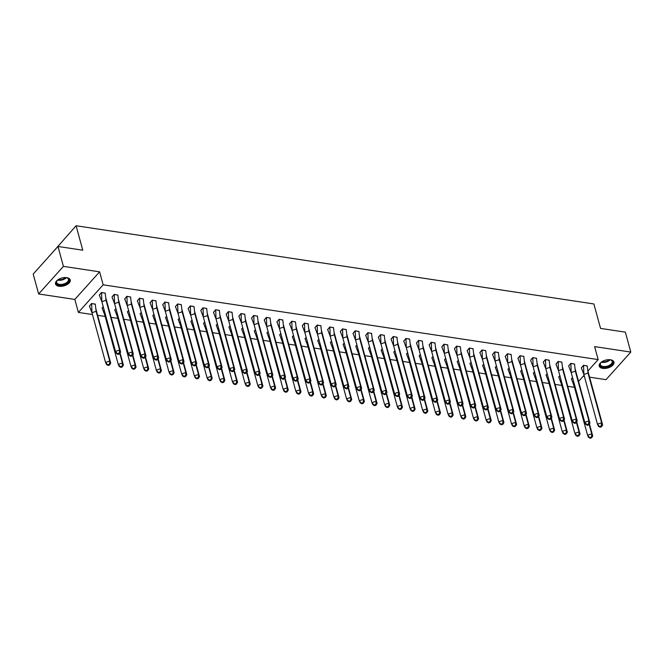 <?xml version="1.0" encoding="UTF-8"?>
<svg xmlns="http://www.w3.org/2000/svg" width="664" height="664" viewBox="0 0 664 664"><rect width="100%" height="100%" fill="white"/><g stroke="black" fill="none" stroke-linecap="round" stroke-linejoin="round"><path stroke-width="1" d="M66.732 277.652A7.619 4.067 -15.3 0 1 70.218 279.942A7.619 4.067 -15.3 0 1 66.964 284.657A7.619 4.067 -15.3 0 1 58.996 286.259A7.619 4.067 -15.3 0 1 55.519 283.968A7.619 4.067 -15.3 0 1 58.772 279.262A7.619 4.067 -15.3 0 1 66.732 277.652M610.448 359.772A7.619 4.067 -15.3 0 1 613.934 362.063A7.619 4.067 -15.3 0 1 610.681 366.777A7.619 4.067 -15.3 0 1 602.721 368.379A7.619 4.067 -15.3 0 1 599.235 366.088A7.619 4.067 -15.3 0 1 602.489 361.382A7.619 4.067 -15.3 0 1 610.448 359.772M589.566 377.177L606.024 379.659L630.8 352.069L594.62 346.6L598.173 359.589L587.947 370.977M57.975 246.46L63.42 266.372L38.645 293.961L33.2 274.049L57.975 246.46L82.776 250.203L76.086 225.752L593.865 303.954L600.555 328.406L625.355 332.149L630.8 352.069M583.233 376.214L584.395 376.388M574.177 386.307L573.397 387.178L567.753 386.323M561.777 385.419L555.062 384.406M549.086 383.51L542.38 382.497M536.404 381.592L529.698 380.58M523.722 379.675L517.015 378.663M511.039 377.758L504.333 376.745M498.357 375.841L491.642 374.828M485.666 373.932L478.96 372.911M472.984 372.014L466.277 371.002M460.301 370.097L453.595 369.084M447.619 368.18L440.904 367.167M434.928 366.262L428.222 365.25M422.246 364.345L415.539 363.332M409.563 362.436L402.857 361.423M396.881 360.519L390.166 359.506M384.19 358.601L377.484 357.589M371.508 356.684L364.802 355.672M358.826 354.767L352.119 353.754M346.143 352.858L339.437 351.845M333.461 350.941L326.746 349.928M320.77 349.023L314.064 348.011M308.088 347.106L301.381 346.093M295.405 345.189L288.699 344.176M282.723 343.271L276.008 342.259M270.032 341.362L263.326 340.35M257.35 339.445L250.643 338.433M244.667 337.528L237.961 336.515M231.985 335.611L225.279 334.598M219.294 333.693L212.588 332.681M206.612 331.784L199.905 330.772M193.929 329.867L187.223 328.854M181.247 327.95L174.541 326.937M168.565 326.032L161.85 325.02M155.874 324.115L149.168 323.102M143.192 322.206L136.485 321.185M130.509 320.289L123.803 319.276M117.827 318.371L111.112 317.359M105.136 316.454L97.633 315.317M92.454 314.537L78.385 312.412L103.152 284.823L598.173 359.589M38.645 293.961L74.833 299.431L78.385 312.412M51.419 253.756L76.086 225.752M584.088 375.268L578.568 381.418M571.447 378.986L572.534 377.492M587.25 366.047L583.507 365.266L581.357 367.947M558.764 377.069L559.852 375.575M574.559 364.129L570.824 363.349L568.674 366.038M546.082 375.16L547.169 373.658M561.877 362.212L558.142 361.432L555.992 364.121M533.399 373.243L534.479 371.749M549.194 360.295L545.459 359.523L543.301 362.204M520.709 371.325L521.796 369.831M536.512 358.377L532.777 357.606L530.619 360.286M508.026 369.408L509.114 367.914M523.821 356.468L520.086 355.688L517.937 358.369M495.344 367.491L496.431 365.997M511.139 354.551L507.404 353.771L505.254 356.452M482.662 365.573L483.741 364.079M498.456 352.634L494.721 351.854L492.572 354.543M469.971 363.664L471.058 362.171M485.774 350.716L482.039 349.945L479.881 352.625M457.288 361.747L458.376 360.253M473.083 348.799L469.348 348.027L467.199 350.708M444.606 359.83L445.693 358.336M460.401 346.882L456.666 346.11L454.516 348.791M431.924 357.913L433.003 356.419M447.719 344.973L443.984 344.193L441.834 346.874M419.241 355.995L420.32 354.501M435.036 343.056L431.301 342.275L429.143 344.965M406.551 354.086L407.638 352.584M422.354 341.138L418.619 340.366L416.461 343.047M393.868 352.169L394.955 350.675M409.663 339.221L405.928 338.449L403.778 341.13M381.186 350.252L382.273 348.758M396.981 337.304L393.246 336.532L391.096 339.213M368.503 348.334L369.582 346.84M384.298 335.395L380.563 334.614L378.414 337.295M355.813 346.417L356.9 344.923M371.616 333.477L367.881 332.697L365.723 335.378M343.13 344.5L344.218 343.006M358.925 331.56L355.19 330.78L353.041 333.469M330.448 342.591L331.535 341.097M346.243 329.643L342.508 328.871L340.358 331.552M317.766 340.673L318.844 339.179M333.56 327.726L329.825 326.954L327.676 329.634M305.075 338.756L306.162 337.262M320.878 325.808L317.143 325.036L314.985 327.717M292.392 336.839L293.48 335.345M308.187 323.899L304.452 323.119L302.303 325.8M279.71 334.922L280.797 333.428M295.505 321.982L291.77 321.202L289.62 323.891M267.028 333.013L268.107 331.51M282.822 320.065L279.087 319.293L276.938 321.974M254.345 331.095L255.424 329.601M270.14 318.147L266.405 317.375L264.247 320.056M241.654 329.178L242.742 327.684M257.458 316.23L253.723 315.458L251.565 318.139M228.972 327.261L230.059 325.767M244.767 314.321L241.032 313.541L238.882 316.222M216.29 325.343L217.377 323.849M232.085 312.404L228.35 311.623L226.2 314.313M203.607 323.426L204.686 321.932M219.402 310.486L215.667 309.706L213.517 312.395M190.917 321.517L192.004 320.023M206.72 308.569L202.985 307.797L200.827 310.478M178.234 319.6L179.322 318.106M194.029 306.652L190.294 305.88L188.144 308.561M165.552 317.683L166.639 316.188M181.347 304.734L177.612 303.963L175.462 306.643M152.869 315.765L153.948 314.271M168.664 302.825L164.929 302.045L162.78 304.726M140.179 313.848L141.266 312.354M155.982 300.908L152.247 300.128L150.089 302.817M127.496 311.939L128.584 310.445M143.299 298.991L139.556 298.219L137.406 300.9M114.814 310.022L115.901 308.528M130.609 297.074L126.874 296.302L124.724 298.983M102.131 308.104L103.219 306.61M117.926 295.156L114.191 294.384L112.042 297.065M95.334 304.278L91.599 303.506L89.449 306.187M105.244 293.247L101.509 292.467L99.351 295.148M74.833 299.431L99.608 271.833L63.42 266.372M99.608 271.833L103.152 284.823M583.864 374.463L588.03 373.093L587.217 365.922L583.556 365.366L583.864 374.463L597.459 424.163L601.625 422.802L588.03 373.093L589.043 375.243L587.955 371.176M583.531 365.266L581.332 367.856L583.913 374.62M600.09 427.209L598.471 426.313L597.459 424.163L600.09 427.209L601.476 426.761L601.144 426.039L599.75 426.495M601.144 426.039L601.625 422.802L602.638 424.952L589.043 375.243M602.638 424.952L601.476 426.761M574.003 385.659L571.389 378.771M590.18 438.248L591.566 437.792L592.728 435.982L591.715 433.841L587.557 435.202L590.18 438.248L588.561 437.352L587.557 435.202L573.953 385.502L573.696 381.734M572.567 377.608L571.422 378.887M592.728 435.982L589.416 423.873M591.566 437.792L591.715 433.841L589.117 424.337M573.953 385.502L574.659 385.269M591.234 437.078L589.848 437.534M609.486 359.68A6.59 3.519 -15.3 0 1 610.755 359.946A6.59 3.519 -15.3 0 1 612.831 362.295A6.59 3.519 -15.3 0 1 606.257 367.076A6.59 3.519 -15.3 0 1 599.982 364.586A6.59 3.519 -15.3 0 1 600.895 362.644A6.59 3.519 -15.3 0 1 601.85 361.764M601.053 362.469A6.109 3.262 164.7 0 0 600.347 364.096A6.109 3.262 164.7 0 0 600.414 364.652A6.109 3.262 164.7 0 0 606.664 366.312A6.109 3.262 164.7 0 0 612.249 361.98A6.109 3.262 164.7 0 0 612.191 361.432A6.109 3.262 164.7 0 0 610.523 359.88M599.16 365.598A7.57 4.042 164.7 0 0 607.012 367.458A7.57 4.042 164.7 0 0 613.785 362.121A7.57 4.042 164.7 0 0 613.752 361.606M65.769 277.56A6.59 3.519 -15.3 0 1 67.031 277.826A6.59 3.519 -15.3 0 1 69.114 280.175A6.59 3.519 -15.3 0 1 62.54 284.956A6.59 3.519 -15.3 0 1 56.266 282.466A6.59 3.519 -15.3 0 1 57.17 280.523A6.59 3.519 -15.3 0 1 58.133 279.644M57.336 280.349A6.109 3.262 164.7 0 0 56.631 281.976A6.109 3.262 164.7 0 0 56.697 282.532A6.109 3.262 164.7 0 0 62.939 284.192A6.109 3.262 164.7 0 0 68.533 279.859A6.109 3.262 164.7 0 0 68.467 279.312A6.109 3.262 164.7 0 0 66.807 277.759M55.444 283.478A7.57 4.042 164.7 0 0 63.296 285.337A7.57 4.042 164.7 0 0 70.069 280A7.57 4.042 164.7 0 0 70.027 279.486M571.181 372.546L575.348 371.184L574.534 364.005L570.874 363.449L571.181 372.546L584.776 422.254L588.943 420.885L575.348 371.184L576.352 373.326L575.273 369.259M570.849 363.357L568.641 365.939L571.223 372.712M587.408 425.3L585.789 424.396L584.776 422.254L587.408 425.3L588.794 424.844L588.453 424.13L587.067 424.578M588.453 424.13L588.943 420.885L589.956 423.034L576.352 373.326M589.956 423.034L588.794 424.844M558.499 370.628L562.657 369.267L561.852 362.087L558.192 361.54L558.499 370.628L572.094 420.337L576.261 418.967L562.657 369.267L563.67 371.408L562.591 367.341M558.167 361.44L555.959 364.021L558.54 370.794M574.725 423.383L573.107 422.478L572.094 420.337L574.725 423.383L576.111 422.926L575.771 422.213L574.385 422.669M575.771 422.213L576.261 418.967L577.265 421.117L563.67 371.408M577.265 421.117L576.111 422.926M545.808 368.711L549.975 367.35L549.161 360.17L545.509 359.622L545.808 368.711L559.412 418.42L563.57 417.058L549.975 367.35L550.987 369.499L549.9 365.424M545.476 359.523L543.276 362.104L545.858 368.877M562.034 421.466L560.424 420.569L559.412 418.42L562.034 421.466L563.429 421.009L563.089 420.295L561.702 420.752M563.089 420.295L563.57 417.058L564.583 419.2L550.987 369.499M564.583 419.2L563.429 421.009M533.126 366.802L537.292 365.432L536.479 358.261L532.818 357.705L533.126 366.802L546.729 416.502L550.888 415.141L537.292 365.432L538.305 367.582L537.217 363.515M532.794 357.606L530.594 360.187L533.175 366.96M549.352 419.548L547.734 418.652L546.729 416.502L549.352 419.548L550.738 419.092L550.406 418.378L549.02 418.835M550.406 418.378L550.888 415.141L551.9 417.282L538.305 367.582M551.9 417.282L550.738 419.092M520.443 364.885L524.61 363.515L523.796 356.344L520.136 355.788L520.443 364.885L534.039 414.585L538.205 413.224L524.61 363.515L525.614 365.665L524.535 361.598M520.111 355.688L517.903 358.269L520.485 365.042M536.67 417.631L535.051 416.735L534.039 414.585L536.67 417.631L538.056 417.175L537.724 416.461L536.329 416.917M537.724 416.461L538.205 413.224L539.218 415.373L525.614 365.665M539.218 415.373L538.056 417.175M561.312 383.742L558.706 376.853M577.497 436.331L578.884 435.883L580.045 434.073L579.033 431.924L574.866 433.285L577.497 436.331L575.879 435.435L574.866 433.285L561.271 383.584L561.014 379.825M559.885 375.699L558.731 376.969M580.045 434.073L576.734 421.955M578.884 435.883L579.033 431.924L576.435 422.42M561.271 383.584L561.976 383.352M578.551 435.161L577.157 435.617M548.63 381.833L546.015 374.936M564.815 434.422L566.201 433.966L567.363 432.156L566.351 430.006L562.184 431.376L564.815 434.422L563.196 433.517L562.184 431.376L548.589 381.667L548.323 377.907M547.194 373.782L546.049 375.06M567.363 432.156L564.043 420.038M566.201 433.966L566.351 430.006L563.753 420.503M548.589 381.667L549.294 381.435M565.861 433.243L564.475 433.7M535.948 379.916L533.333 373.027M552.124 432.505L553.519 432.048L554.672 430.239L553.668 428.089L549.501 429.459L552.124 432.505L550.514 431.6L549.501 429.459L535.906 379.75L535.64 375.99M534.512 371.865L533.366 373.143M554.672 430.239L551.361 418.129M553.519 432.048L553.668 428.089L551.062 418.586M535.906 379.75L536.612 379.517M553.178 431.334L551.792 431.791M523.265 377.999L520.651 371.11M539.442 430.587L540.828 430.131L541.99 428.321L540.977 426.172L536.819 427.541L539.442 430.587L537.823 429.691L536.819 427.541L523.215 377.833L522.958 374.073M521.829 369.948L520.684 371.226M541.99 428.321L538.678 416.212M540.828 430.131L540.977 426.172L538.38 416.677M523.215 377.833L523.921 377.6M540.496 429.417L539.11 429.874M510.574 376.081L507.968 369.192M526.76 428.67L528.146 428.214L529.308 426.404L528.295 424.263L524.128 425.624L526.76 428.67L525.141 427.774L524.128 425.624L510.533 375.915L510.276 372.155M509.147 368.03L508.001 369.308M529.308 426.404L525.996 414.294M528.146 428.214L528.295 424.263L525.697 414.759M510.533 375.915L511.238 375.691M527.814 427.5L526.419 427.956M507.761 362.967L511.919 361.598L511.114 354.427L507.454 353.87L507.761 362.967L521.356 412.676L525.523 411.306L511.919 361.598L512.932 363.748L511.853 359.68M507.429 353.779L505.221 356.361L507.802 363.133M523.987 415.722L522.369 414.817L521.356 412.676L523.987 415.722L525.373 415.266L525.033 414.543L523.647 415M525.033 414.543L525.523 411.306L526.535 413.456L512.932 363.748M526.535 413.456L525.373 415.266M497.892 374.164L495.278 367.275M514.077 426.753L515.463 426.296L516.625 424.487L515.613 422.346L511.446 423.707L514.077 426.753L512.459 425.856L511.446 423.707L497.851 374.006L497.593 370.246M496.464 366.113L495.311 367.391M516.625 424.487L513.305 412.377M515.463 426.296L515.613 422.346L513.015 412.842M497.851 374.006L498.556 373.774M515.123 425.582L513.737 426.039M495.078 361.05L499.237 359.689L498.423 352.509L494.771 351.962L495.078 361.05L508.674 410.759L512.84 409.389L499.237 359.689L500.249 361.83L499.17 357.763M494.738 351.862L492.539 354.443L495.12 361.216M511.297 413.805L509.686 412.9L508.674 410.759L511.297 413.805L512.691 413.348L512.351 412.634L510.965 413.083M512.351 412.634L512.84 409.389L513.845 411.539L500.249 361.83M513.845 411.539L512.691 413.348M485.21 372.247L482.595 365.358M501.395 424.836L502.781 424.387L503.934 422.578L502.93 420.428L498.764 421.798L501.395 424.836L499.776 423.939L498.764 421.798L485.168 372.089L484.903 368.329M483.774 364.204L482.628 365.482M503.934 422.578L500.623 410.46M502.781 424.387L502.93 420.428L500.324 410.925M485.168 372.089L485.874 371.857M502.44 423.665L501.054 424.122M482.388 359.133L486.554 357.772L485.741 350.592L482.081 350.044L482.388 359.133L495.991 408.841L500.15 407.472L486.554 357.772L487.567 359.913L486.48 355.846M482.056 349.945L479.856 352.526L482.438 359.299M498.614 411.887L496.996 410.991L495.991 408.841L498.614 411.887L500 411.431L499.668 410.717L498.282 411.174M499.668 410.717L500.15 407.472L501.162 409.622L487.567 359.913M501.162 409.622L500 411.431M472.527 370.338L469.913 363.44M488.704 422.926L490.098 422.47L491.252 420.661L490.239 418.511L486.081 419.88L488.704 422.926L487.085 422.022L486.081 419.88L472.477 370.172L472.22 366.412M471.091 362.287L469.946 363.565M491.252 420.661L487.94 408.551M490.098 422.47L490.239 418.511L487.642 409.007M472.477 370.172L473.183 369.939M489.758 421.756L488.372 422.204M469.705 357.215L473.872 355.854L473.059 348.683L469.398 348.127L469.705 357.215L483.301 406.924L487.467 405.563L473.872 355.854L474.884 358.004L473.797 353.937M469.373 348.027L467.174 350.609L469.747 357.381M485.932 409.97L484.313 409.074L483.301 406.924L485.932 409.97L487.318 409.514L486.986 408.8L485.591 409.256M486.986 408.8L487.467 405.563L488.48 407.704L474.884 358.004M488.48 407.704L487.318 409.514M459.845 368.42L457.23 361.531M476.022 421.009L477.408 420.553L478.57 418.743L477.557 416.594L473.39 417.963L476.022 421.009L474.403 420.113L473.39 417.963L459.795 368.254L459.538 364.494M458.409 360.369L457.264 361.648M478.57 418.743L475.258 406.634M477.408 420.553L477.557 416.594L474.959 407.098M459.795 368.254L460.501 368.022M477.076 419.839L475.69 420.295M457.023 355.306L461.189 353.937L460.376 346.766L456.716 346.21L457.023 355.306L470.618 405.007L474.785 403.646L461.189 353.937L462.194 356.087L461.115 352.02M456.691 346.11L454.483 348.691L457.064 355.464M473.249 408.053L471.631 407.156L470.618 405.007L473.249 408.053L474.635 407.596L474.295 406.883L472.909 407.339M474.295 406.883L474.785 403.646L475.797 405.787L462.194 356.087M475.797 405.787L474.635 407.596M447.154 366.503L444.54 359.614M463.339 419.092L464.725 418.635L465.887 416.826L464.875 414.685L460.708 416.046L463.339 419.092L461.721 418.195L460.708 416.046L447.113 366.337L446.855 362.577M445.727 358.452L444.573 359.73M465.887 416.826L462.567 404.716M464.725 418.635L464.875 414.685L462.277 405.181M447.113 366.337L447.818 366.113M464.393 417.922L462.999 418.378M444.341 353.389L448.499 352.02L447.694 344.848L444.033 344.292L444.341 353.389L457.936 403.089L462.102 401.728L448.499 352.02L449.511 354.169L448.432 350.102M444 344.201L441.801 346.782L444.382 353.547M460.567 406.136L458.949 405.239L457.936 403.089L460.567 406.136L461.953 405.687L461.613 404.965L460.227 405.422M461.613 404.965L462.102 401.728L463.107 403.878L449.511 354.169M463.107 403.878L461.953 405.687M434.472 364.586L431.857 357.697M450.657 417.175L452.043 416.718L453.197 414.909L452.192 412.767L448.026 414.128L450.657 417.175L449.038 416.278L448.026 414.128L434.43 364.428L434.165 360.66M433.036 356.535L431.89 357.813M453.197 414.909L449.885 402.799M452.043 416.718L452.192 412.767L449.594 403.264M434.43 364.428L435.136 364.196M451.703 416.004L450.316 416.461M431.65 351.472L435.816 350.111L435.003 342.931L431.343 342.383L431.65 351.472L445.254 401.18L449.412 399.811L435.816 350.111L436.829 352.252L435.742 348.185M431.318 342.284L429.118 344.865L431.7 351.638M447.876 404.227L446.258 403.322L445.254 401.18L447.876 404.227L449.271 403.77L448.93 403.056L447.544 403.504M448.93 403.056L449.412 399.811L450.424 401.961L436.829 352.252M450.424 401.961L449.271 403.77M421.789 362.668L419.175 355.779M437.966 415.257L439.361 414.809L440.514 413L439.502 410.85L435.343 412.211L437.966 415.257L436.356 414.361L435.343 412.211L421.74 362.511L421.482 358.751M420.353 354.626L419.208 355.896M440.514 413L437.202 400.882M439.361 414.809L439.502 410.85L436.904 401.346M421.74 362.511L422.445 362.278M439.02 414.087L437.634 414.543M418.967 349.554L423.134 348.193L422.321 341.014L418.66 340.466L418.967 349.554L432.563 399.263L436.729 397.894L423.134 348.193L424.147 350.335L423.059 346.268M418.635 340.366L416.436 342.948L419.017 349.721M435.194 402.309L433.575 401.413L432.563 399.263L435.194 402.309L436.58 401.853L436.248 401.139L434.862 401.596M436.248 401.139L436.729 397.894L437.742 400.043L424.147 350.335M437.742 400.043L436.58 401.853M409.107 360.759L406.493 353.862M425.284 413.348L426.67 412.892L427.832 411.082L426.819 408.933L422.661 410.302L425.284 413.348L423.665 412.444L422.661 410.302L409.057 360.593L408.8 356.834M407.671 352.708L406.526 353.987M427.832 411.082L424.52 398.973M426.67 412.892L426.819 408.933L424.221 399.429M409.057 360.593L409.763 360.361M426.338 412.178L424.952 412.626M406.285 347.637L410.452 346.276L409.638 339.096L405.978 338.549L406.285 347.637L419.88 397.346L424.047 395.985L410.452 346.276L411.456 348.426L410.377 344.35M405.953 338.449L403.745 341.03L406.327 347.803M422.512 400.392L420.893 399.496L419.88 397.346L422.512 400.392L423.898 399.935L423.566 399.222L422.171 399.678M423.566 399.222L424.047 395.985L425.06 398.126L411.456 348.426M425.06 398.126L423.898 399.935M396.416 358.842L393.81 351.953M412.601 411.431L413.987 410.974L415.149 409.165L414.137 407.015L409.97 408.385L412.601 411.431L410.983 410.526L409.97 408.385L396.375 358.676L396.118 354.916M394.989 350.791L393.835 352.069M415.149 409.165L411.838 397.055M413.987 410.974L414.137 407.015L411.539 397.52M396.375 358.676L397.08 358.444M413.655 410.261L412.261 410.717M393.603 345.728L397.761 344.359L396.956 337.188L393.296 336.631L393.603 345.728L407.198 395.429L411.365 394.067L397.761 344.359L398.773 346.508L397.694 342.441M393.271 336.532L391.063 339.113L393.644 345.886M409.829 398.475L408.211 397.578L407.198 395.429L409.829 398.475L411.215 398.018L410.875 397.304L409.489 397.761M410.875 397.304L411.365 394.067L412.369 396.209L398.773 346.508M412.369 396.209L411.215 398.018M383.734 356.925L381.119 350.036M399.919 409.514L401.305 409.057L402.467 407.248L401.454 405.106L397.288 406.468L399.919 409.514L398.3 408.617L397.288 406.468L383.692 356.759L383.427 352.999M382.298 348.874L381.153 350.152M402.467 407.248L399.147 395.138M401.305 409.057L401.454 405.106L398.856 395.603M383.692 356.759L384.398 356.526M400.965 408.343L399.579 408.8M380.912 343.811L385.078 342.441L384.265 335.27L380.613 334.714L380.912 343.811L394.516 393.511L398.674 392.15L385.078 342.441L386.091 344.591L385.004 340.524M380.58 334.614L378.38 337.196L380.962 343.969M397.138 396.557L395.528 395.661L394.516 393.511L397.138 396.557L398.533 396.109L398.192 395.387L396.806 395.844M398.192 395.387L398.674 392.15L399.686 394.3L386.091 344.591M399.686 394.3L398.533 396.109M371.051 355.008L368.437 348.119M387.228 407.596L388.623 407.14L389.776 405.33L388.772 403.189L384.605 404.55L387.228 407.596L385.618 406.7L384.605 404.55L371.01 354.85L370.744 351.082M369.616 346.957L368.47 348.235M389.776 405.33L386.465 393.221M388.623 407.14L388.772 403.189L386.166 393.686M371.01 354.85L371.716 354.618M388.282 406.426L386.896 406.883M368.229 341.894L372.396 340.524L371.583 333.353L367.922 332.797L368.229 341.894L381.833 391.602L385.991 390.233L372.396 340.524L373.409 342.674L372.321 338.607M367.897 332.706L365.698 335.287L368.279 342.06M384.456 394.648L382.837 393.744L381.833 391.602L384.456 394.648L385.842 394.192L385.51 393.47L384.124 393.926M385.51 393.47L385.991 390.233L387.004 392.382L373.409 342.674M387.004 392.382L385.842 394.192M358.369 353.09L355.755 346.201M374.546 405.679L375.932 405.223L377.094 403.421L376.081 401.272L371.923 402.633L374.546 405.679L372.927 404.783L371.923 402.633L358.319 352.933L358.062 349.173M356.933 345.039L355.788 346.317M377.094 403.421L373.782 391.303M375.932 405.223L376.081 401.272L373.483 391.768M358.319 352.933L359.025 352.7M375.6 404.509L374.214 404.965M355.547 339.976L359.714 338.615L358.9 331.436L355.24 330.888L355.547 339.976L369.142 389.685L373.309 388.315L359.714 338.615L360.718 340.757L359.639 336.689M355.215 330.788L353.007 333.369L355.589 340.142M371.774 392.731L370.155 391.826L369.142 389.685L371.774 392.731L373.16 392.275L372.828 391.561L371.433 392.009M372.828 391.561L373.309 388.315L374.322 390.465L360.718 340.757M374.322 390.465L373.16 392.275M345.678 351.173L343.072 344.284M361.863 403.762L363.249 403.314L364.411 401.504L363.399 399.354L359.232 400.724L361.863 403.762L360.245 402.865L359.232 400.724L345.637 351.015L345.38 347.255M344.251 343.13L343.105 344.408M364.411 401.504L361.1 389.386M363.249 403.314L363.399 399.354L360.801 389.851M345.637 351.015L346.342 350.783M362.917 402.591L361.523 403.048M342.865 338.059L347.023 336.698L346.218 329.518L342.558 328.971L342.865 338.059L356.46 387.768L360.627 386.398L347.023 336.698L348.036 338.839L346.957 334.772M342.533 328.871L340.325 331.452L342.906 338.225M359.091 390.814L357.473 389.917L356.46 387.768L359.091 390.814L360.477 390.357L360.137 389.643L358.751 390.1M360.137 389.643L360.627 386.398L361.639 388.548L348.036 338.839M361.639 388.548L360.477 390.357M332.996 349.264L330.382 342.375M349.181 401.853L350.567 401.396L351.729 399.587L350.716 397.437L346.55 398.807L349.181 401.853L347.562 400.948L346.55 398.807L332.954 349.098L332.697 345.338M331.568 341.213L330.415 342.491M351.729 399.587L348.409 387.477M350.567 401.396L350.716 397.437L348.119 387.934M332.954 349.098L333.66 348.866M350.227 400.683L348.841 401.131M330.182 336.142L334.341 334.781L333.527 327.609L329.875 327.053L330.182 336.142L343.778 385.85L347.944 384.489L334.341 334.781L335.353 336.93L334.274 332.863M329.842 326.954L327.642 329.535L330.224 336.308M346.401 388.897L344.79 388L343.778 385.85L346.401 388.897L347.795 388.44L347.455 387.726L346.068 388.183M347.455 387.726L347.944 384.489L348.949 386.631L335.353 336.93M348.949 386.631L347.795 388.44M320.314 347.347L317.699 340.458M336.499 399.935L337.885 399.479L339.038 397.67L338.034 395.52L333.868 396.889L336.499 399.935L334.88 399.039L333.868 396.889L320.272 347.181L320.007 343.421M318.878 339.296L317.732 340.574M339.038 397.67L335.727 385.56M337.885 399.479L338.034 395.52L335.428 386.025M320.272 347.181L320.978 346.948M337.544 398.765L336.158 399.222M317.492 334.233L321.658 332.863L320.845 325.692L317.184 325.136L317.492 334.233L331.095 383.933L335.254 382.572L321.658 332.863L322.671 335.013L321.583 330.946M317.16 325.036L314.96 327.618L317.541 334.39M333.718 386.979L332.1 386.083L331.095 383.933L333.718 386.979L335.104 386.523L334.772 385.809L333.386 386.265M334.772 385.809L335.254 382.572L336.266 384.713L322.671 335.013M336.266 384.713L335.104 386.523M307.631 345.429L305.017 338.54M323.808 398.018L325.202 397.562L326.356 395.752L325.343 393.611L321.185 394.972L323.808 398.018L322.198 397.122L321.185 394.972L307.581 345.263L307.324 341.503M306.195 337.378L305.05 338.657M326.356 395.752L323.044 383.643M325.202 397.562L325.343 393.611L322.745 384.107M307.581 345.263L308.287 345.039M324.862 396.848L323.476 397.304M304.809 332.315L308.976 330.946L308.162 323.775L304.502 323.219L304.809 332.315L318.405 382.024L322.571 380.655L308.976 330.946L309.988 333.096L308.901 329.029M304.477 323.127L302.278 325.709L304.851 332.473M321.036 385.062L319.417 384.166L318.405 382.024L321.036 385.062L322.422 384.614L322.09 383.892L320.695 384.348M322.09 383.892L322.571 380.655L323.584 382.804L309.988 333.096M323.584 382.804L322.422 384.614M294.949 343.512L292.334 336.623M311.125 396.101L312.512 395.644L313.674 393.835L312.661 391.694L308.503 393.055L311.125 396.101L309.507 395.204L308.503 393.055L294.899 343.354L294.642 339.586M293.513 335.461L292.368 336.739M313.674 393.835L310.362 381.725M312.512 395.644L312.661 391.694L310.063 382.19M294.899 343.354L295.604 343.122M312.18 394.931L310.793 395.387M292.127 330.398L296.293 329.037L295.48 321.857L291.82 321.31L292.127 330.398L305.722 380.107L309.889 378.737L296.293 329.037L297.298 331.178L296.219 327.111M291.795 321.21L289.587 323.791L292.168 330.564M308.353 383.153L306.735 382.248L305.722 380.107L308.353 383.153L309.739 382.696L309.399 381.983L308.013 382.431M309.399 381.983L309.889 378.737L310.901 380.887L297.298 331.178M310.901 380.887L309.739 382.696M282.258 341.595L279.652 334.706M298.443 394.184L299.829 393.735L300.991 391.926L299.979 389.776L295.812 391.137L298.443 394.184L296.825 393.287L295.812 391.137L282.217 341.437L281.959 337.677M280.831 333.552L279.677 334.822M300.991 391.926L297.679 379.808M299.829 393.735L299.979 389.776L297.381 380.273M282.217 341.437L282.922 341.205M299.497 393.013L298.103 393.47M279.444 328.481L283.603 327.12L282.798 319.94L279.137 319.392L279.444 328.481L293.04 378.189L297.206 376.82L283.603 327.12L284.615 329.261L283.536 325.194M279.104 319.293L276.905 321.874L279.486 328.647M295.671 381.236L294.052 380.339L293.04 378.189L295.671 381.236L297.057 380.779L296.717 380.065L295.331 380.522M296.717 380.065L297.206 376.82L298.211 378.97L284.615 329.261M298.211 378.97L297.057 380.779M269.576 339.686L266.961 332.788M285.761 392.275L287.147 391.818L288.3 390.009L287.296 387.859L283.13 389.228L285.761 392.275L284.142 391.37L283.13 389.228L269.534 339.52L269.269 335.76M268.14 331.635L266.994 332.913M288.3 390.009L284.989 377.899M287.147 391.818L287.296 387.859L284.698 378.356M269.534 339.52L270.24 339.287M286.806 391.104L285.42 391.553M266.754 326.563L270.92 325.202L270.107 318.023L266.447 317.475L266.754 326.563L280.357 376.272L284.516 374.911L270.92 325.202L271.933 327.352L270.846 323.285M266.422 317.375L264.222 319.957L266.803 326.729M282.98 379.318L281.37 378.422L280.357 376.272L282.98 379.318L284.375 378.862L284.034 378.148L282.648 378.604M284.034 378.148L284.516 374.911L285.528 377.052L271.933 327.352M285.528 377.052L284.375 378.862M256.893 337.768L254.279 330.879M273.07 390.357L274.464 389.901L275.618 388.091L274.606 385.942L270.447 387.311L273.07 390.357L271.46 389.453L270.447 387.311L256.852 337.602L256.586 333.843M255.457 329.717L254.312 330.996M275.618 388.091L272.306 375.982M274.464 389.901L274.606 385.942L272.008 376.447M256.852 337.602L257.549 337.37M274.124 389.187L272.738 389.643M254.071 324.654L258.238 323.285L257.424 316.114L253.764 315.558L254.071 324.654L267.675 374.355L271.833 372.994L258.238 323.285L259.25 325.435L258.163 321.368M253.739 315.458L251.54 318.039L254.121 324.812M270.298 377.401L268.679 376.505L267.675 374.355L270.298 377.401L271.684 376.944L271.352 376.231L269.966 376.687M271.352 376.231L271.833 372.994L272.846 375.135L259.25 325.435M272.846 375.135L271.684 376.944M244.211 335.851L241.596 328.962M260.388 388.44L261.774 387.983L262.936 386.174L261.923 384.033L257.765 385.394L260.388 388.44L258.769 387.544L257.765 385.394L244.161 335.685L243.904 331.925M242.775 327.8L241.63 329.078M262.936 386.174L259.624 374.064M261.774 387.983L261.923 384.033L259.325 374.529M244.161 335.685L244.867 335.453M261.442 387.27L260.056 387.726M241.389 322.737L245.555 321.368L244.742 314.197L241.082 313.64L241.389 322.737L254.984 372.438L259.151 371.076L245.555 321.368L246.56 323.517L245.481 319.45M241.057 313.541L238.849 316.122L241.43 322.895M257.615 375.484L255.997 374.587L254.984 372.438L257.615 375.484L259.002 375.036L258.669 374.313L257.275 374.77M258.669 374.313L259.151 371.076L260.163 373.226L246.56 323.517M260.163 373.226L259.002 375.036M231.52 333.934L228.914 327.045M247.705 386.523L249.091 386.066L250.253 384.257L249.241 382.115L245.074 383.477L247.705 386.523L246.087 385.626L245.074 383.477L231.479 333.776L231.221 330.008M230.093 325.883L228.939 327.161M250.253 384.257L246.942 372.147M249.091 386.066L249.241 382.115L246.643 372.612M231.479 333.776L232.184 333.544M248.759 385.352L247.365 385.809M228.707 320.82L232.865 319.45L232.06 312.279L228.399 311.723L228.707 320.82L242.302 370.529L246.468 369.159L232.865 319.45L233.877 321.6L232.798 317.533M228.374 311.632L226.167 314.213L228.748 320.986M244.933 373.575L243.314 372.67L242.302 370.529L244.933 373.575L246.319 373.118L245.979 372.404L244.593 372.853M245.979 372.404L246.468 369.159L247.473 371.309L233.877 321.6M247.473 371.309L246.319 373.118M218.838 332.017L216.223 325.128M235.023 384.605L236.409 384.149L237.571 382.348L236.558 380.198L232.392 381.559L235.023 384.605L233.404 383.709L232.392 381.559L218.796 331.859L218.531 328.099M217.402 323.966L216.256 325.244M237.571 382.348L234.251 370.23M236.409 384.149L236.558 380.198L233.96 370.695M218.796 331.859L219.502 331.627M236.069 383.435L234.682 383.892M216.024 318.903L220.182 317.541L219.369 310.362L215.717 309.814L216.024 318.903L229.619 368.611L233.778 367.242L220.182 317.541L221.195 319.683L220.116 315.616M215.684 309.714L213.484 312.296L216.066 319.069M232.242 371.657L230.632 370.753L229.619 368.611L232.242 371.657L233.637 371.201L233.296 370.487L231.91 370.944M233.296 370.487L233.778 367.242L234.79 369.392L221.195 319.683M234.79 369.392L233.637 371.201M206.155 330.108L203.541 323.21M222.34 382.688L223.726 382.24L224.88 380.43L223.876 378.281L219.709 379.65L222.34 382.688L220.722 381.792L219.709 379.65L206.114 329.942L205.848 326.182M204.719 322.057L203.574 323.335M224.88 380.43L221.568 368.312M223.726 382.24L223.876 378.281L221.27 368.777M206.114 329.942L206.819 329.709M223.386 381.518L222 381.974M203.333 316.985L207.5 315.624L206.687 308.445L203.026 307.897L203.333 316.985L216.937 366.694L221.095 365.324L207.5 315.624L208.513 317.766L207.425 313.698M203.001 307.797L200.802 310.378L203.383 317.151M219.56 369.74L217.941 368.844L216.937 366.694L219.56 369.74L220.946 369.284L220.614 368.57L219.228 369.026M220.614 368.57L221.095 365.324L222.108 367.474L208.513 317.766M222.108 367.474L220.946 369.284M193.473 328.19L190.858 321.301M209.65 380.779L211.044 380.323L212.198 378.513L211.185 376.363L207.027 377.733L209.65 380.779L208.031 379.874L207.027 377.733L193.423 328.024L193.166 324.264M192.037 320.139L190.892 321.417M212.198 378.513L208.886 366.403M211.044 380.323L211.185 376.363L208.587 366.86M193.423 328.024L194.129 327.792M210.704 379.609L209.318 380.057M190.651 315.076L194.818 313.707L194.004 306.536L190.344 305.979L190.651 315.076L204.246 364.777L208.413 363.416L194.818 313.707L195.822 315.856L194.743 311.789M190.319 305.88L188.111 308.461L190.692 315.234M206.877 367.823L205.259 366.926L204.246 364.777L206.877 367.823L208.264 367.366L207.932 366.652L206.537 367.109M207.932 366.652L208.413 363.416L209.426 365.557L195.822 315.856M209.426 365.557L208.264 367.366M180.782 326.273L178.176 319.384M196.967 378.862L198.353 378.405L199.515 376.596L198.503 374.446L194.336 375.816L196.967 378.862L195.349 377.965L194.336 375.816L180.741 326.107L180.483 322.347M179.355 318.222L178.209 319.5M199.515 376.596L196.204 364.486M198.353 378.405L198.503 374.446L195.905 364.951M180.741 326.107L181.446 325.875M198.021 377.692L196.627 378.148M177.969 313.159L182.127 311.789L181.322 304.618L177.661 304.062L177.969 313.159L191.564 362.859L195.731 361.498L182.127 311.789L183.139 313.939L182.06 309.872M177.637 303.963L175.429 306.544L178.01 313.317M194.195 365.906L192.577 365.009L191.564 362.859L194.195 365.906L195.581 365.449L195.241 364.735L193.855 365.192M195.241 364.735L195.731 361.498L196.743 363.648L183.139 313.939M196.743 363.648L195.581 365.449M168.1 324.356L165.485 317.467M184.285 376.944L185.671 376.488L186.833 374.679L185.82 372.537L181.654 373.898L184.285 376.944L182.666 376.048L181.654 373.898L168.058 324.19L167.801 320.43M166.672 316.305L165.519 317.583M186.833 374.679L183.513 362.569M185.671 376.488L185.82 372.537L183.222 363.034M168.058 324.19L168.764 323.966M185.331 375.774L183.945 376.231M165.286 311.242L169.445 309.872L168.631 302.701L164.979 302.145L165.286 311.242L178.882 360.95L183.048 359.581L169.445 309.872L170.457 312.022L169.378 307.955M164.946 302.054L162.746 304.635L165.328 311.399M181.513 363.988L179.894 363.092L178.882 360.95L181.513 363.988L182.899 363.54L182.558 362.818L181.172 363.274M182.558 362.818L183.048 359.581L184.052 361.731L170.457 312.022M184.052 361.731L182.899 363.54M155.417 322.438L152.803 315.549M171.602 375.027L172.989 374.571L174.142 372.761L173.138 370.62L168.971 371.981L171.602 375.027L169.984 374.131L168.971 371.981L155.376 322.281L155.11 318.512M153.982 314.387L152.836 315.666M174.142 372.761L170.831 360.652M172.989 374.571L173.138 370.62L170.532 361.116M155.376 322.281L156.082 322.048M172.648 373.857L171.262 374.313M152.595 309.324L156.762 307.963L155.949 300.784L152.288 300.236L152.595 309.324L166.199 359.033L170.357 357.664L156.762 307.963L157.775 310.105L156.687 306.038M152.263 300.136L150.064 302.718L152.645 309.49M168.822 362.079L167.203 361.174L166.199 359.033L168.822 362.079L170.216 361.623L169.876 360.909L168.49 361.357M169.876 360.909L170.357 357.664L171.37 359.813L157.775 310.105M171.37 359.813L170.216 361.623M142.735 320.521L140.121 313.632M158.912 373.11L160.306 372.662L161.46 370.852L160.447 368.703L156.289 370.064L158.912 373.11L157.302 372.213L156.289 370.064L142.685 320.363L142.428 316.603M141.299 312.478L140.154 313.757M161.46 370.852L158.148 358.734M160.306 372.662L160.447 368.703L157.849 359.199M142.685 320.363L143.391 320.131M159.966 371.94L158.58 372.396M139.913 307.407L144.08 306.046L143.266 298.866L139.606 298.319L139.913 307.407L153.508 357.116L157.675 355.746L144.08 306.046L145.092 308.187L144.005 304.12M139.581 298.219L137.382 300.8L139.955 307.573M156.14 360.162L154.521 359.265L153.508 357.116L156.14 360.162L157.526 359.705L157.194 358.992L155.799 359.448M157.194 358.992L157.675 355.746L158.688 357.896L145.092 308.187M158.688 357.896L157.526 359.705M130.053 318.612L127.438 311.715M146.229 371.201L147.615 370.744L148.778 368.935L147.765 366.785L143.607 368.155L146.229 371.201L144.611 370.296L143.607 368.155L130.003 318.446L129.746 314.686M128.617 310.561L127.471 311.839M148.778 368.935L145.466 356.825M147.615 370.744L147.765 366.785L145.167 357.282M130.003 318.446L130.708 318.214M147.283 370.031L145.897 370.479M127.231 305.49L131.397 304.129L130.584 296.957L126.924 296.401L127.231 305.49L140.826 355.198L144.993 353.837L131.397 304.129L132.402 306.278L131.323 302.211M126.899 296.302L124.691 298.883L127.272 305.656M143.457 358.245L141.839 357.348L140.826 355.198L143.457 358.245L144.843 357.788L144.503 357.074L143.117 357.531M144.503 357.074L144.993 353.837L146.005 355.979L132.402 306.278M146.005 355.979L144.843 357.788M117.362 316.695L114.756 309.806M133.547 369.284L134.933 368.827L136.095 367.018L135.082 364.868L130.916 366.237L133.547 369.284L131.928 368.379L130.916 366.237L117.32 316.529L117.063 312.769M115.934 308.644L114.781 309.922M136.095 367.018L132.783 354.908M134.933 368.827L135.082 364.868L132.485 355.373M117.32 316.529L118.026 316.296M134.601 368.113L133.207 368.57M114.548 303.581L118.707 302.211L117.901 295.04L114.241 294.484L114.548 303.581L128.144 353.281L132.31 351.92L118.707 302.211L119.719 304.361L118.64 300.294M114.216 294.384L112.008 296.966L114.59 303.738M130.775 356.327L129.156 355.431L128.144 353.281L130.775 356.327L132.161 355.871L131.821 355.157L130.434 355.613M131.821 355.157L132.31 351.92L133.315 354.061L119.719 304.361M133.315 354.061L132.161 355.871M104.68 314.777L102.065 307.888M120.865 367.366L122.251 366.91L123.413 365.1L122.4 362.959L118.233 364.32L120.865 367.366L119.246 366.47L118.233 364.32L104.638 314.611L104.372 310.852M103.244 306.726L102.098 308.005M123.413 365.1L120.093 352.991M122.251 366.91L122.4 362.959L119.802 353.456M104.638 314.611L105.344 314.387M121.91 366.196L120.524 366.652M101.858 301.663L106.024 300.294L105.211 293.123L101.559 292.567L101.858 301.663L115.461 351.364L119.62 350.003L106.024 300.294L107.037 302.444L105.95 298.377M101.526 292.467L99.326 295.048L101.907 301.821M118.084 354.41L116.474 353.514L115.461 351.364L118.084 354.41L119.478 353.962L119.138 353.24L117.752 353.696M119.138 353.24L119.62 350.003L120.632 352.152L107.037 302.444M120.632 352.152L119.478 353.962M91.997 312.86L89.383 305.971M95.276 304.062L96.114 311.333L97.127 313.483L96.048 309.416M108.174 365.449L109.568 364.993L110.722 363.183L109.718 361.042L105.551 362.403L108.174 365.449L106.564 364.553L105.551 362.403L91.956 312.702L91.649 303.606L89.416 306.087M110.722 363.183L97.127 313.483M109.568 364.993L109.718 361.042L96.114 311.333L91.956 312.702M95.301 304.162L91.615 303.506M109.228 364.279L107.842 364.735M610.133 359.78A6.109 3.262 -15.3 0 1 601.343 362.187M601.816 361.789A5.901 3.154 164.7 0 0 609.519 359.68M66.417 277.66A6.109 3.262 -15.3 0 1 57.627 280.067M58.1 279.668A5.901 3.154 164.7 0 0 65.802 277.56"/></g></svg>
